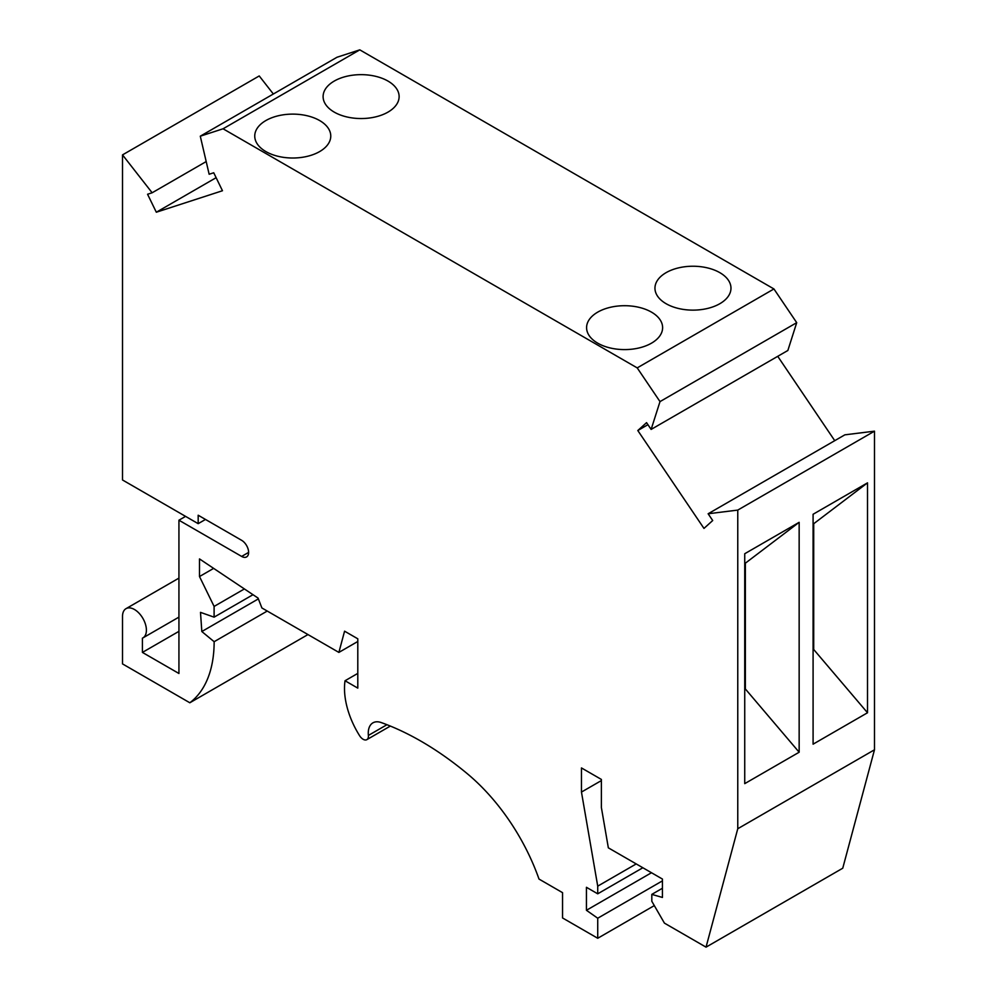 <?xml version="1.0" encoding="UTF-8"?>
<svg xmlns="http://www.w3.org/2000/svg" width="997" height="997" viewBox="0 0 997 997"><rect width="100%" height="100%" fill="white"/><g stroke="black" fill="none" stroke-linecap="round" stroke-linejoin="round"><path stroke-width="1.5" d="M200.285 136.19L336.998 57.253L359.792 49.85L223.066 128.787L200.285 136.19L209.146 174.251L213.732 172.768L222.468 190.739L156.317 212.224L147.568 194.253L152.142 192.77L122.519 154.884L122.519 479.981L198.179 523.662L198.179 515.225L241.648 540.324A9.858 5.695 60 0 1 248.091 549.011A9.858 5.695 60 0 1 246.583 556.912A9.858 5.695 60 0 1 241.648 556.426L178.937 520.21L185.567 516.384M178.937 617.118L142.907 637.918A16.899 9.758 -120 0 1 142.421 638.167L142.421 652.412L178.937 673.486L178.937 520.21M142.907 637.918A16.899 9.758 -120 0 0 142.907 618.414A16.899 9.758 -120 0 0 126.021 608.656A16.899 9.758 -120 0 0 122.519 616.395L122.519 663.902L189.829 702.773A140.228 80.956 -120 0 0 214.143 641.707L201.83 631.525L258.373 598.885M357.798 641.482L338.88 652.412L261.887 607.958L258.061 598.088L199.5 558.918L199.5 576.54L214.106 606.425L214.106 617.155L200.497 612.37L201.83 631.525M338.88 652.412L344.576 631.176L357.798 638.803L357.798 688.117L345.037 680.752A62.886 36.303 -120 0 0 359.605 735.711A7.515 4.337 -120 0 0 366.859 739.637A7.515 4.337 -120 0 0 368.379 735.437L386.948 724.707M651.128 429.42L787.854 350.483L796.715 322.667L660.002 401.604L651.128 429.42L646.554 422.653L637.806 430.53L703.969 528.41L712.705 520.534L708.132 513.767L737.768 510.09L737.768 828.731L706.038 947.15L664.426 923.122L651.814 901.288L651.814 894.384L662.432 897.45L662.432 879.055L608.344 847.836L601.378 807.508L601.378 779.43L581.463 767.939L581.463 792.067L597.726 886.146L597.726 893.811L586.435 887.305L586.435 910.286L597.726 918.225L597.726 938.264L562.545 917.95L562.545 892.664L539.003 879.067A150.173 86.702 -120 0 0 467.119 773.56A304.11 175.584 -120 0 0 381.228 722.563A22.532 13.011 -120 0 0 372.928 722.837A22.532 13.011 -120 0 0 368.379 735.437M660.002 401.604L637.208 367.893L223.066 128.787M273.352 94.005L259.232 75.946L122.519 154.884M359.792 49.85L773.934 288.956L637.208 367.893M796.715 322.667L773.934 288.956M777.735 356.328L834.738 440.674M737.768 510.09L874.481 431.165L844.858 434.829L708.132 513.767M874.481 431.165L874.481 749.794L842.752 868.213L706.038 947.15M142.421 652.412L178.937 631.338M307.973 634.566L189.829 702.773M267.246 611.049L214.143 641.707M214.106 617.155L253.001 594.698M244.39 588.94L214.106 606.425M213.645 568.377L199.5 576.54M357.798 673.386L345.037 680.752M581.463 792.067L601.378 780.576M597.726 886.146L636.223 863.925M597.726 893.811L642.853 867.751M586.435 910.286L651.477 872.736M662.432 880.862L597.726 918.225M597.726 938.264L654.306 905.6M152.142 192.77L206.192 161.564M156.317 212.224L216.125 177.69M361.113 74.65A38.011 21.946 0 0 0 340.077 78.314A38.011 21.946 0 0 0 323.103 96.597A38.011 21.946 0 0 0 361.113 118.543A38.011 21.946 0 0 0 399.124 96.597A38.011 21.946 0 0 0 361.113 74.65M692.965 266.236A38.011 21.946 0 0 0 662.469 275.085A38.011 21.946 0 0 0 654.954 288.183A38.011 21.946 0 0 0 692.965 310.129A38.011 21.946 0 0 0 730.975 288.183A38.011 21.946 0 0 0 692.965 266.236M292.757 114.119A38.011 21.946 0 0 0 271.72 117.783A38.011 21.946 0 0 0 254.746 136.066A38.011 21.946 0 0 0 292.757 158.012A38.011 21.946 0 0 0 330.767 136.066A38.011 21.946 0 0 0 292.757 114.119M624.608 305.705A38.011 21.946 0 0 0 594.1 314.554A38.011 21.946 0 0 0 586.585 327.652A38.011 21.946 0 0 0 624.608 349.598A38.011 21.946 0 0 0 662.619 327.652A38.011 21.946 0 0 0 624.608 305.705M637.806 430.53L647.925 424.685M813.714 523.724L867.515 482.847L813.091 514.265L813.091 744.173L867.515 712.755L813.714 649.496L813.714 523.724L813.091 524.148M867.515 482.847L867.515 712.755M874.481 749.794L737.768 828.731M745.357 563.193L799.158 522.316L744.734 553.734L744.734 783.642L799.158 752.224L745.357 688.964L745.357 563.193L744.734 563.617M799.158 522.316L799.158 752.224M813.091 649.172L813.714 649.496M651.814 894.384L662.432 888.252M744.734 688.64L745.357 688.964M198.179 523.662L205.482 519.449M241.648 556.426L248.614 552.4M178.937 578.11L126.021 608.656M390.35 726.078L366.859 739.637"/></g></svg>
